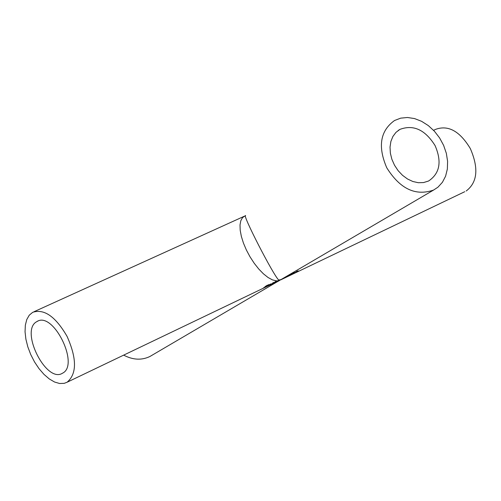 <?xml version="1.0" encoding="UTF-8"?>
<svg xmlns="http://www.w3.org/2000/svg" width="501" height="501" viewBox="0 0 501 501"><rect width="100%" height="100%" fill="white"/><g stroke="black" fill="none" stroke-linecap="round" stroke-linejoin="round"><path stroke-width="0.75" d="M283.935 277.905L285.013 277.297M282.921 278.493L283.779 277.949M285.846 276.74L282.339 278.794M285.294 277.091L285.689 276.828M294.951 272.657L292.227 274.141L294.889 272.531M293.849 272.957L294.932 272.444L293.818 272.888M294.989 272.882L296.341 271.617L298.164 270.809L294.945 272.807M291.175 274.711L292.991 273.22L291.131 274.629M290.148 274.329L288.213 276.02M288.238 276.07L285.914 277.235L287.975 275.487M289.09 275.293L289.659 274.717L288.513 275.174M287.593 276.082L288.826 275.55L287.518 275.938M288.526 275.193L287.774 275.694M287.85 275.844L289.052 275.237M289.766 275.563L294.037 273.49M271.104 284.08L268.348 285.576L271.035 283.948M269.976 284.393L271.072 283.873L269.939 284.324M267.547 285.351L263.394 287.987L265.931 286.635L265.029 286.628L267.434 285.138M273.809 282.789L271.054 284.286L273.74 282.658M272.682 283.096L273.696 282.432L272.644 283.027M269.2 284.731L266.613 286.447L268.574 284.643L269.15 284.637M291.839 273.915L288.87 275.813L291.782 273.803M265.016 287.399L266.701 286.616M293.304 272.92L292.778 273.177L293.235 272.782M267.089 286.403L268.079 285.933M268.599 285.683L270.077 284.975M270.603 284.725L271.573 284.255M271.58 284.274L272.056 284.023M263.369 288.213L264.296 287.743M277.836 281.481L279.458 280.529M464.759 191.695L280.785 279.84M280.792 279.859L281.268 279.608M276.527 281.906L273.001 283.572M276.101 282.113L276.671 281.812M273.058 283.691L272.563 283.804M272.068 284.042L272.701 283.716M273.339 283.416L273.928 283.153M273.214 283.466L274.692 282.758M273.402 283.228L276.327 280.823L273.402 283.228M285.864 277.435L285.37 277.642M284.399 278.111L285.382 277.667M282.414 279.063L283.885 278.356M281.412 279.564L281.906 279.308M287.086 276.013L286.716 276.226M278.5 280.303L279.79 279.758L278.5 280.31M278.569 280.629L277.078 281.362L278.569 280.629L278.356 280.216M278.8 280.303L280.403 279.69L279.439 280.36L276.439 281.712L278.781 280.272M278.788 280.648L278.619 280.322M278.637 280.635L278.412 280.191M275.544 282.364L274.88 282.67M275.35 282.495L276.546 281.925M277.278 281.562L279.502 280.504M152.198 355.153L149.924 356.487C141.651 360.451 132.897 360 123.659 355.128M277.711 280.854L278.331 280.773M278.443 280.748L276.865 281.744M64.26 383.328L67.084 382.232C76.954 373.89 76.947 358.603 67.059 336.371C55.573 316.557 44.119 308.541 32.697 312.323L29.252 315.198L26.766 319.557L25.344 325.18L25.05 331.812L25.889 339.139L27.812 346.836L30.736 354.545L34.525 361.929L39.015 368.648L44 374.397L49.255 378.925L54.54 382.012L59.619 383.503L64.26 383.328M276.301 280.854L277.573 280.861M245.108 215.875L242.54 217.616L240.818 220.69L240.017 224.974L240.198 230.291L241.357 236.422L243.442 243.085L246.367 249.98L250.012 256.8L254.195 263.232L258.729 268.987L263.413 273.803L268.029 277.479L272.381 279.859L276.27 280.854M466.168 191.019C477.466 182.414 478.856 168.267 470.326 148.578C459.887 131.256 448.376 124.824 435.807 129.289L433.565 130.31M281.794 279.163L279.314 280.522M278.725 280.046C273.352 275.318 241.457 213.169 245.622 215.568M36.441 321.842L37.03 321.485C53.306 310.977 79.953 365.166 62.475 373.22C46.449 383.691 19.852 331.174 36.441 321.842M428.28 181.111L423.495 182.577L418.266 182.708L412.855 181.5L407.52 178.995L402.522 175.319L398.113 170.653L394.506 165.217L391.876 159.287L390.36 153.149L390.028 147.1L390.886 141.445L392.903 136.46L395.959 132.377L399.917 129.39C413.425 124.329 425.142 129.728 435.075 145.584C441.957 161.529 439.872 173.283 428.825 180.848L428.28 181.111M437.937 187.199L433.615 190.042C415.617 196.342 399.998 188.921 386.759 167.779C377.616 146.549 380.215 130.792 394.55 120.503L400.694 118.148L407.457 117.497L414.534 118.568L421.598 121.317L428.324 125.594L434.417 131.218L439.596 137.919L443.629 145.396L446.341 153.319L447.6 161.328L447.355 169.056L445.602 176.158L442.414 182.301L437.937 187.199M149.924 356.487L278.293 281.167M244.162 216.307L33.98 311.741M277.084 281.643L67.084 382.232M37.976 321.053L37.03 321.485M399.917 129.39L398.138 130.511M433.615 190.042L280.241 280.028"/></g></svg>
